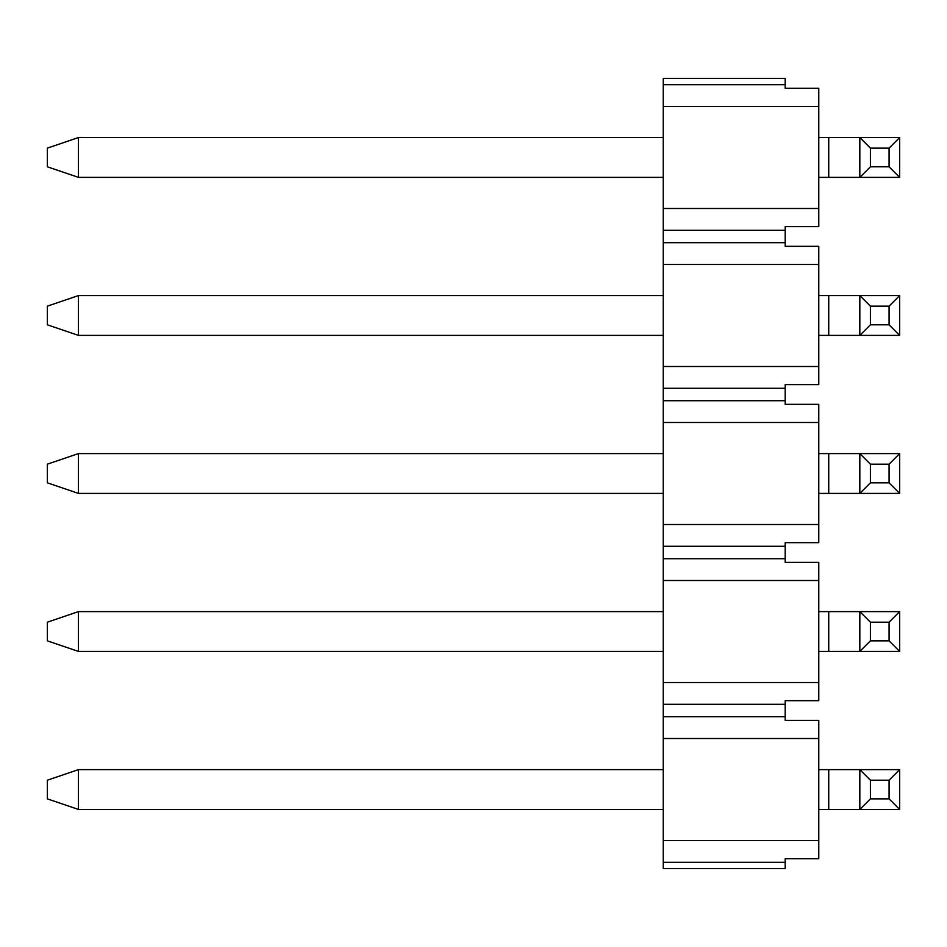 <?xml version="1.0" encoding="UTF-8"?>
<svg xmlns="http://www.w3.org/2000/svg" width="947" height="947" viewBox="0 0 947 947"><rect width="100%" height="100%" fill="white"/><g stroke="black" fill="none" stroke-linecap="round" stroke-linejoin="round"><path stroke-width="1.42" d="M663.243 716.749L663.243 868.541L785.181 868.541L785.181 858.692L818.776 858.692L818.776 720.371L785.181 720.371L785.181 716.749L663.243 716.749L663.243 558.73L785.181 558.73L785.181 562.364L818.776 562.364L818.776 580.499L663.243 580.499M818.776 769.627L859.829 769.627L870.411 780.198L889.079 780.198L899.65 769.627L859.829 769.627L859.829 809.448L899.65 809.448L889.079 798.866L870.411 798.866L859.829 809.448L818.776 809.448M663.243 809.448L78.459 809.448L47.35 798.866L47.35 780.198L78.459 769.627L78.459 809.448M870.411 780.198L870.411 798.866M889.079 780.198L889.079 798.866M78.459 769.627L663.243 769.627M899.65 769.627L899.65 809.448M663.243 738.518L818.776 738.518M663.243 840.545L818.776 840.545M663.243 862.326L785.181 862.326M818.776 611.608L859.829 611.608L870.411 622.191L889.079 622.191L899.65 611.608L859.829 611.608L859.829 651.429L899.65 651.429L889.079 640.847L870.411 640.847L859.829 651.429L818.776 651.429M663.243 651.429L78.459 651.429L47.35 640.847L47.35 622.191L78.459 611.608L78.459 651.429M870.411 622.191L870.411 640.847M889.079 622.191L889.079 640.847M78.459 611.608L663.243 611.608M899.65 611.608L899.65 651.429M663.243 682.527L818.776 682.527L818.776 700.673L785.181 700.673L785.181 716.749M818.776 682.527L818.776 580.499M663.243 704.308L785.181 704.308M818.776 453.589L859.829 453.589L870.411 464.172L889.079 464.172L899.65 453.589L859.829 453.589L859.829 493.411L899.65 493.411L889.079 482.828L870.411 482.828L859.829 493.411L818.776 493.411M663.243 493.411L78.459 493.411L47.35 482.828L47.35 464.172L78.459 453.589L78.459 493.411M870.411 464.172L870.411 482.828M889.079 464.172L889.079 482.828M78.459 453.589L663.243 453.589M899.65 453.589L899.65 493.411M785.181 404.345L818.776 404.345L818.776 422.492L663.243 422.492L663.243 400.711L785.181 400.711L785.181 404.345M663.243 558.73L663.243 524.508L818.776 524.508L818.776 542.655L785.181 542.655L785.181 558.73M818.776 524.508L818.776 422.492M663.243 524.508L663.243 422.492M663.243 546.289L785.181 546.289M818.776 295.571L859.829 295.571L870.411 306.153L889.079 306.153L899.65 295.571L859.829 295.571L859.829 335.392L899.65 335.392L889.079 324.809L870.411 324.809L859.829 335.392L818.776 335.392M663.243 335.392L78.459 335.392L47.35 324.809L47.35 306.153L78.459 295.571L78.459 335.392M870.411 306.153L870.411 324.809M889.079 306.153L889.079 324.809M78.459 295.571L663.243 295.571M899.65 295.571L899.65 335.392M785.181 246.327L818.776 246.327L818.776 264.473L663.243 264.473L663.243 242.692L785.181 242.692L785.181 246.327M663.243 400.711L663.243 366.501L818.776 366.501L818.776 384.636L785.181 384.636L785.181 400.711M818.776 366.501L818.776 264.473M663.243 366.501L663.243 264.473M663.243 388.27L785.181 388.27M785.181 78.459L785.181 88.308L818.776 88.308L818.776 106.455L663.243 106.455L663.243 78.459L785.181 78.459M663.243 242.692L663.243 208.482L818.776 208.482L818.776 226.629L785.181 226.629L785.181 242.692M663.243 208.482L663.243 106.455M818.776 137.552L859.829 137.552L870.411 148.134L889.079 148.134L899.65 137.552L859.829 137.552L859.829 177.373L899.65 177.373L889.079 166.802L870.411 166.802L859.829 177.373L818.776 177.373M663.243 177.373L78.459 177.373L47.35 166.802L47.35 148.134L78.459 137.552L78.459 177.373M870.411 148.134L870.411 166.802M889.079 148.134L889.079 166.802M78.459 137.552L663.243 137.552M899.65 137.552L899.65 177.373M663.243 84.674L785.181 84.674M818.776 208.482L818.776 106.455M663.243 230.251L785.181 230.251M828.732 769.627L828.732 809.448M828.732 611.608L828.732 651.429M828.732 453.589L828.732 493.411M828.732 295.571L828.732 335.392M828.732 137.552L828.732 177.373"/></g></svg>
